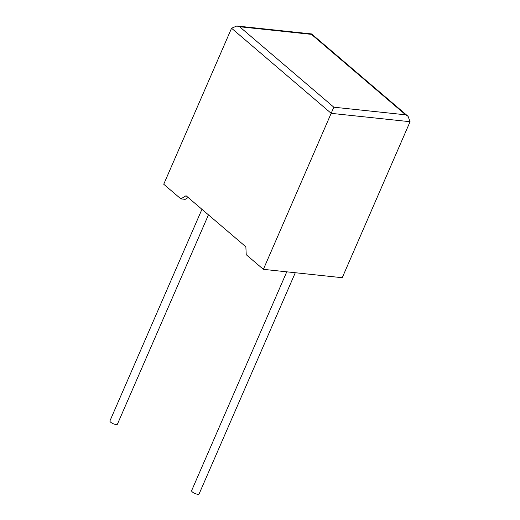 <?xml version="1.0" encoding="UTF-8"?>
<svg xmlns="http://www.w3.org/2000/svg" width="520" height="520" viewBox="0 0 520 520"><rect width="100%" height="100%" fill="white"/><g stroke="black" fill="none" stroke-linecap="round" stroke-linejoin="round"><path stroke-width="0.78" d="M201.942 209.3L109.934 420.907A4.088 1.268 23.5 0 0 110.689 422.221A4.088 1.268 23.5 0 0 114.66 424.242A4.088 1.268 23.5 0 0 117.429 424.171L208.448 214.851M295.288 272.727L199.108 493.928A4.088 1.268 -156.5 0 1 196.346 494A4.088 1.268 -156.5 0 1 192.368 491.978A4.088 1.268 -156.5 0 1 191.614 490.672L286.767 271.824M239.623 26.747L236.828 26L311.61 33.937L311.441 34.365L239.623 26.747L333.827 107.198L263.38 269.341L246.227 254.696L245.863 246.805L186.05 195.728L180.882 198.887L185.178 199.342L188.156 197.522M180.882 198.887L163.728 184.236L231.556 28.243L236.828 26M311.61 33.937L408.083 116.324L410.066 121.713L342.238 277.713L263.38 269.341M408.083 116.324L405.646 114.823L311.441 34.365M410.066 121.713L331.208 113.347L231.556 28.243M333.827 107.198L405.646 114.823"/></g></svg>
